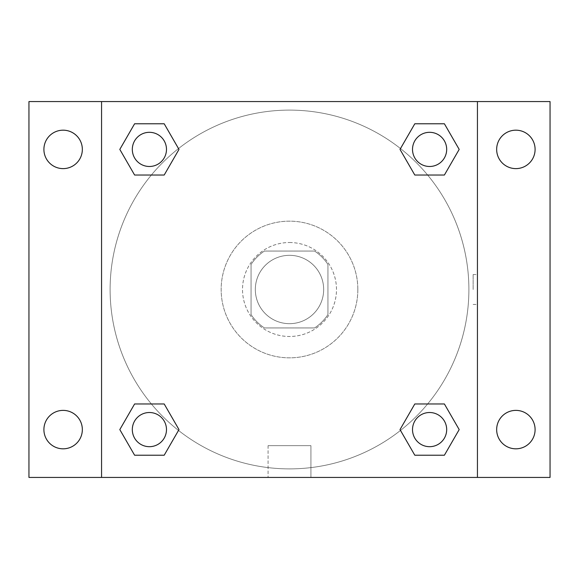 <?xml version="1.0" encoding="UTF-8"?>
<svg xmlns="http://www.w3.org/2000/svg" width="579" height="579" viewBox="0 0 579 579"><rect width="100%" height="100%" fill="white"/><g stroke="black" fill="none" stroke-linecap="round" stroke-linejoin="round"><path stroke-width="0.43" stroke-dasharray="2.9 2.17" d="M323.668 289.5A34.168 34.168 0 0 0 272.412 259.906A34.168 34.168 0 0 0 272.412 319.094A34.168 34.168 0 0 0 323.668 289.5A34.168 34.168 0 0 0 272.412 259.906A34.168 34.168 0 0 0 272.412 319.094A34.168 34.168 0 0 0 323.668 289.5M314.563 327.938L264.437 327.938A45.893 45.893 0 0 1 251.062 314.563L251.062 264.437A45.893 45.893 0 0 1 264.437 251.062L314.563 251.062A45.893 45.893 0 0 1 327.938 264.437L327.938 314.563A45.893 45.893 0 0 1 314.563 327.938L264.437 327.938A45.893 45.893 0 0 1 251.062 314.563L251.062 264.437A45.893 45.893 0 0 1 264.437 251.062L314.563 251.062A45.893 45.893 0 0 1 327.938 264.437L327.938 314.563A45.893 45.893 0 0 1 314.563 327.938M289.5 242.514A46.986 46.986 0 0 1 330.189 312.993A46.986 46.986 0 0 1 248.811 312.993A46.986 46.986 0 0 1 289.5 242.514A46.986 46.986 0 0 0 242.514 289.5A46.986 46.986 0 0 0 289.5 336.486A46.986 46.986 0 0 0 336.486 289.5A46.986 46.986 0 0 0 289.5 242.514M357.844 289.5A68.344 68.344 0 0 0 255.332 230.312A68.344 68.344 0 0 0 255.332 348.688A68.344 68.344 0 0 0 357.844 289.5A68.344 68.344 0 0 0 255.332 230.312A68.344 68.344 0 0 0 255.332 348.688A68.344 68.344 0 0 0 357.844 289.5M63.118 448.819A19.223 19.223 0 0 0 79.764 419.992A19.223 19.223 0 0 0 46.472 419.992A19.223 19.223 0 0 0 63.118 448.819M515.882 448.819A19.223 19.223 0 0 0 532.528 419.992A19.223 19.223 0 0 0 499.236 419.992A19.223 19.223 0 0 0 515.882 448.819M515.882 168.619A19.223 19.223 0 0 0 532.528 139.792A19.223 19.223 0 0 0 499.236 139.792A19.223 19.223 0 0 0 515.882 168.619M63.118 168.619A19.223 19.223 0 0 0 79.764 139.792A19.223 19.223 0 0 0 46.472 139.792A19.223 19.223 0 0 0 63.118 168.619M28.95 101.564L550.05 101.564L550.05 477.436L28.95 477.436L28.95 101.564M101.564 101.564L477.436 101.564L477.436 477.436L101.564 477.436L101.564 101.564L477.436 101.564L477.436 477.436L101.564 477.436L101.564 101.564L101.564 477.436M304.453 101.564L274.547 101.571L304.453 101.564M310.923 477.436L268.077 477.436L310.923 477.436L268.077 477.436L310.923 477.436L310.923 445.656L268.077 445.656L310.923 445.656L268.077 445.656L310.923 445.656L310.923 477.436M468.896 289.5A179.396 179.396 0 0 0 199.806 134.14A179.396 179.396 0 0 0 199.806 444.86A179.396 179.396 0 0 0 468.896 289.5A179.396 179.396 0 0 0 199.806 134.14A179.396 179.396 0 0 0 199.806 444.86A179.396 179.396 0 0 0 468.896 289.5M166.484 429.596A17.088 17.088 0 0 0 140.856 414.803A17.088 17.088 0 0 0 140.856 444.397A17.088 17.088 0 0 0 166.484 429.596A17.088 17.088 0 0 0 140.856 414.803A17.088 17.088 0 0 0 140.856 444.397A17.088 17.088 0 0 0 166.484 429.596A17.088 17.088 0 0 0 140.856 414.803A17.088 17.088 0 0 0 140.856 444.397A17.088 17.088 0 0 0 166.484 429.596M446.684 149.404A17.088 17.088 0 0 0 421.056 134.603A17.088 17.088 0 0 0 421.056 164.197A17.088 17.088 0 0 0 446.684 149.404A17.088 17.088 0 0 0 421.056 134.603A17.088 17.088 0 0 0 421.056 164.197A17.088 17.088 0 0 0 446.684 149.404A17.088 17.088 0 0 0 421.056 134.603A17.088 17.088 0 0 0 421.056 164.197A17.088 17.088 0 0 0 446.684 149.404M166.484 149.404A17.088 17.088 0 0 0 140.856 134.603A17.088 17.088 0 0 0 140.856 164.197A17.088 17.088 0 0 0 166.484 149.404A17.088 17.088 0 0 0 140.856 134.603A17.088 17.088 0 0 0 140.856 164.197A17.088 17.088 0 0 0 166.484 149.404A17.088 17.088 0 0 0 140.856 134.603A17.088 17.088 0 0 0 140.856 164.197A17.088 17.088 0 0 0 166.484 149.404M412.516 429.596A17.088 17.088 0 0 1 438.144 414.803A17.088 17.088 0 0 1 438.144 444.397A17.088 17.088 0 0 1 412.516 429.596A17.088 17.088 0 0 1 438.144 414.803A17.088 17.088 0 0 1 438.144 444.397A17.088 17.088 0 0 1 412.516 429.596M101.564 289.5L101.564 274.547L101.571 289.5M477.436 289.5L477.436 274.547L477.429 289.5M473.13 289.5L473.13 274.547L473.13 289.5M477.436 101.564L477.436 477.436M134.603 455.224L119.81 429.596L134.603 403.968L119.81 429.596L134.603 455.224M164.197 403.968L178.991 429.596L164.197 455.224L178.991 429.596L164.197 403.968M414.803 175.032L400.009 149.404L414.803 123.776L400.009 149.404L414.803 175.032M444.397 123.776L459.19 149.404L444.397 175.032L459.19 149.404L444.397 123.776M134.603 175.032L119.81 149.404L134.603 123.776L119.81 149.404L134.603 175.032M164.197 123.776L178.991 149.404L164.197 175.032L178.991 149.404L164.197 123.776M414.803 455.224L400.009 429.596L414.803 403.968L400.009 429.596L414.803 455.224M444.397 403.968L459.19 429.596L444.397 455.224L459.19 429.596L444.397 403.968M446.684 429.596A17.088 17.088 0 0 0 421.056 414.803A17.088 17.088 0 0 0 421.056 444.397A17.088 17.088 0 0 0 446.684 429.596M473.13 304.453L477.436 304.453M473.13 274.547L477.436 274.547M268.077 445.656L268.077 477.436L268.077 445.656"/><path stroke-width="0.87" d="M28.95 101.564L550.05 101.564L550.05 477.436L28.95 477.436L28.95 101.564M515.882 130.181A19.223 19.223 0 0 1 535.097 149.404A19.223 19.223 0 0 1 515.882 168.619A19.223 19.223 0 0 1 496.659 149.404A19.223 19.223 0 0 1 515.882 130.181M515.882 410.381A19.223 19.223 0 0 1 535.097 429.596A19.223 19.223 0 0 1 515.882 448.819A19.223 19.223 0 0 1 496.659 429.596A19.223 19.223 0 0 1 515.882 410.381M63.118 410.381A19.223 19.223 0 0 1 82.341 429.596A19.223 19.223 0 0 1 63.118 448.819A19.223 19.223 0 0 1 43.903 429.596A19.223 19.223 0 0 1 63.118 410.381M63.118 130.181A19.223 19.223 0 0 1 82.341 149.404A19.223 19.223 0 0 1 63.118 168.619A19.223 19.223 0 0 1 43.903 149.404A19.223 19.223 0 0 1 63.118 130.181M134.603 403.968L164.197 403.968L178.991 429.596L164.197 455.224L134.603 455.224L119.81 429.596L134.603 403.968L164.197 403.968L134.603 403.968M414.803 123.776L444.397 123.776L459.19 149.404L444.397 175.032L414.803 175.032L400.009 149.404L414.803 123.776L444.397 123.776L414.803 123.776M101.564 477.436L101.564 101.564M477.436 101.564L477.436 477.436M134.603 123.776L164.197 123.776L178.991 149.404L164.197 175.032L134.603 175.032L119.81 149.404L134.603 123.776L164.197 123.776L134.603 123.776M414.803 403.968L444.397 403.968L459.19 429.596L444.397 455.224L414.803 455.224L400.009 429.596L414.803 403.968L444.397 403.968L414.803 403.968M444.397 455.224L414.803 455.224L444.397 455.224M446.684 429.596A17.088 17.088 0 0 0 421.056 414.803A17.088 17.088 0 0 0 421.056 444.397A17.088 17.088 0 0 0 446.684 429.596M164.197 455.224L134.603 455.224L164.197 455.224M166.484 429.596A17.088 17.088 0 0 0 140.856 414.803A17.088 17.088 0 0 0 140.856 444.397A17.088 17.088 0 0 0 166.484 429.596M444.397 175.032L414.803 175.032L444.397 175.032M446.684 149.404A17.088 17.088 0 0 0 421.056 134.603A17.088 17.088 0 0 0 421.056 164.197A17.088 17.088 0 0 0 446.684 149.404M164.197 175.032L134.603 175.032L164.197 175.032M166.484 149.404A17.088 17.088 0 0 0 140.856 134.603A17.088 17.088 0 0 0 140.856 164.197A17.088 17.088 0 0 0 166.484 149.404"/></g></svg>

